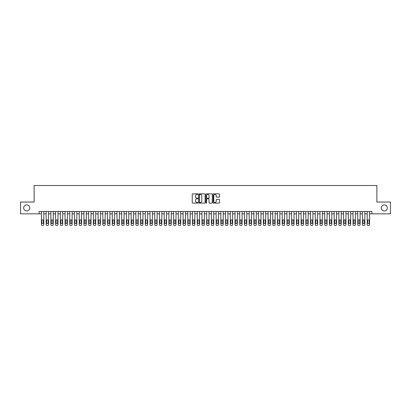 <?xml version="1.0" encoding="UTF-8"?>
<svg xmlns="http://www.w3.org/2000/svg" width="411" height="411" viewBox="0 0 411 411"><rect width="100%" height="100%" fill="white"/><g stroke="black" fill="none" stroke-linecap="round" stroke-linejoin="round"><path stroke-width="0.62" d="M197.948 194.177A0.324 0.324 0 0 0 197.624 193.853L192.697 193.853A0.462 0.462 0 0 0 192.235 194.321L192.235 202.659A0.462 0.462 0 0 0 192.697 203.121L197.624 203.121A0.324 0.324 0 0 0 197.948 202.798A0.324 0.324 0 0 0 197.624 202.474L196.987 202.474A1.485 1.485 0 0 1 195.502 200.989L195.502 200.296A1.485 1.485 0 0 1 196.987 198.811L197.624 198.811A0.324 0.324 0 0 0 197.948 198.487A0.324 0.324 0 0 0 197.624 198.164L196.987 198.164A1.485 1.485 0 0 1 195.502 196.684L195.502 195.985A1.485 1.485 0 0 1 196.987 194.506L197.624 194.506A0.324 0.324 0 0 0 197.948 194.177M381.29 207.93A3.021 3.021 0 0 0 384.311 210.951A3.021 3.021 0 0 0 387.332 207.93A3.021 3.021 0 0 0 384.311 204.909A3.021 3.021 0 0 0 381.29 207.93M23.668 207.93A3.021 3.021 0 0 0 26.689 210.951A3.021 3.021 0 0 0 29.71 207.93A3.021 3.021 0 0 0 26.689 204.909A3.021 3.021 0 0 0 23.668 207.93M219.042 197.121A0.462 0.462 0 0 0 219.505 196.658L219.505 194.321A0.462 0.462 0 0 0 219.042 193.853L213.576 193.853A0.462 0.462 0 0 0 213.114 194.321L213.114 202.659A0.462 0.462 0 0 0 213.576 203.121L219.042 203.121A0.462 0.462 0 0 0 219.505 202.659L219.505 199.833A0.462 0.462 0 0 0 219.042 199.371L216.705 199.371A0.462 0.462 0 0 0 216.237 199.833L216.237 201.236A1.238 1.238 0 0 1 214.999 202.474A1.238 1.238 0 0 1 213.761 201.236L213.761 195.744A1.238 1.238 0 0 1 214.999 194.506A1.238 1.238 0 0 1 216.237 195.744L216.237 196.658A0.462 0.462 0 0 0 216.705 197.121L219.042 197.121M39.081 213.833L20.55 213.833L20.55 202.032L34.123 202.032L34.123 185.505L376.877 185.505L376.877 202.032L390.45 202.032L390.45 213.833L371.919 213.833L371.919 211.47L39.081 211.47L39.081 213.833L41.439 213.833M205.094 194.321A0.462 0.462 0 0 0 204.632 193.853L199.16 193.853A0.462 0.462 0 0 0 198.698 194.321L198.698 202.659A0.462 0.462 0 0 0 199.16 203.121L204.632 203.121A0.462 0.462 0 0 0 205.094 202.659L205.094 194.321M206.368 193.853L211.84 193.853A0.462 0.462 0 0 1 212.302 194.321L212.302 202.659A0.462 0.462 0 0 1 211.84 203.121L209.497 203.121A0.462 0.462 0 0 1 209.035 202.659L209.035 199.278A0.462 0.462 0 0 0 208.572 198.811L207.016 198.811A0.462 0.462 0 0 0 206.553 199.278L206.553 202.798A0.324 0.324 0 0 1 206.23 203.121A0.324 0.324 0 0 1 205.906 202.798L205.906 194.321A0.462 0.462 0 0 1 206.368 193.853M43.802 211.47L43.802 224.55L43.802 213.833L46.16 213.833M48.524 211.47L48.524 224.55L48.524 213.833L50.882 213.833M53.245 211.47L53.245 224.55L53.245 213.833L55.603 213.833M57.966 211.47L57.966 224.55L57.966 213.833L60.325 213.833M62.688 211.47L62.688 224.55L62.688 213.833L65.046 213.833M67.409 211.47L67.409 224.55L67.409 213.833L69.767 213.833M72.131 211.47L72.131 224.55L72.131 213.833L74.489 213.833M76.852 211.47L76.852 224.55L76.852 213.833L79.21 213.833M81.568 211.47L81.568 224.55L81.568 213.833L83.931 213.833M86.289 211.47L86.289 224.55L86.289 213.833L88.653 213.833M91.011 211.47L91.011 224.55L91.011 213.833L93.374 213.833M95.732 211.47L95.732 224.55L95.732 213.833L98.095 213.833M100.454 211.47L100.454 224.55L100.454 213.833L102.817 213.833M105.175 211.47L105.175 224.55L105.175 213.833L107.538 213.833M109.896 211.47L109.896 224.55L109.896 213.833L112.26 213.833M114.618 211.47L114.618 224.55L114.618 213.833L116.981 213.833M119.339 211.47L119.339 224.55L119.339 213.833L121.702 213.833M124.06 211.47L124.06 224.55L124.06 213.833L126.424 213.833M128.782 211.47L128.782 224.55L128.782 213.833L131.14 213.833M133.503 211.47L133.503 224.55L133.503 213.833L135.861 213.833M138.224 211.47L138.224 224.55L138.224 213.833L140.583 213.833M142.946 211.47L142.946 224.55L142.946 213.833L145.304 213.833M147.667 211.47L147.667 224.55L147.667 213.833L150.025 213.833M152.389 211.47L152.389 224.55L152.389 213.833L154.747 213.833M157.11 211.47L157.11 224.55L157.11 213.833L159.468 213.833M161.831 211.47L161.831 224.55L161.831 213.833L164.189 213.833M166.553 211.47L166.553 224.55L166.553 213.833L168.911 213.833M171.274 211.47L171.274 224.55L171.274 213.833L173.632 213.833M175.995 211.47L175.995 224.55L175.995 213.833L178.353 213.833M180.712 211.47L180.712 224.55L180.712 213.833L183.075 213.833M185.433 211.47L185.433 224.55L185.433 213.833L187.796 213.833M190.154 211.47L190.154 224.55L190.154 213.833L192.518 213.833M194.876 211.47L194.876 224.55L194.876 213.833L197.239 213.833M199.597 211.47L199.597 224.55L199.597 213.833L201.96 213.833M204.318 211.47L204.318 224.55L204.318 213.833L206.682 213.833M209.04 211.47L209.04 224.55L209.04 213.833L211.403 213.833M213.761 211.47L213.761 224.55L213.761 213.833L216.124 213.833M218.482 211.47L218.482 224.55L218.482 213.833L220.846 213.833M223.204 211.47L223.204 224.55L223.204 213.833L225.567 213.833M227.925 211.47L227.925 224.55L227.925 213.833L230.288 213.833M232.647 211.47L232.647 224.55L232.647 213.833L235.005 213.833M237.368 211.47L237.368 224.55L237.368 213.833L239.726 213.833M242.089 211.47L242.089 224.55L242.089 213.833L244.447 213.833M246.811 211.47L246.811 224.55L246.811 213.833L249.169 213.833M251.532 211.47L251.532 224.55L251.532 213.833L253.89 213.833M256.253 211.47L256.253 224.55L256.253 213.833L258.611 213.833M260.975 211.47L260.975 224.55L260.975 213.833L263.333 213.833M265.696 211.47L265.696 224.55L265.696 213.833L268.054 213.833M270.417 211.47L270.417 224.55L270.417 213.833L272.776 213.833M275.139 211.47L275.139 224.55L275.139 213.833L277.497 213.833M279.86 211.47L279.86 224.55L279.86 213.833L282.218 213.833M284.576 211.47L284.576 224.55L284.576 213.833L286.94 213.833M289.298 211.47L289.298 224.55L289.298 213.833L291.661 213.833M294.019 211.47L294.019 224.55L294.019 213.833L296.382 213.833M298.74 211.47L298.74 224.55L298.74 213.833L301.104 213.833M303.462 211.47L303.462 224.55L303.462 213.833L305.825 213.833M308.183 211.47L308.183 224.55L308.183 213.833L310.546 213.833M312.905 211.47L312.905 224.55L312.905 213.833L315.268 213.833M317.626 211.47L317.626 224.55L317.626 213.833L319.989 213.833M322.347 211.47L322.347 224.55L322.347 213.833L324.711 213.833M327.069 211.47L327.069 224.55L327.069 213.833L329.432 213.833M331.79 211.47L331.79 224.55L331.79 213.833L334.148 213.833M336.511 211.47L336.511 224.55L336.511 213.833L338.87 213.833M341.233 211.47L341.233 224.55L341.233 213.833L343.591 213.833M345.954 211.47L345.954 224.55L345.954 213.833L348.312 213.833M350.675 211.47L350.675 224.55L350.675 213.833L353.034 213.833M355.397 211.47L355.397 224.55L355.397 213.833L357.755 213.833M360.118 211.47L360.118 224.55L360.118 213.833L362.476 213.833M364.84 211.47L364.84 224.55L364.84 213.833L367.198 213.833M369.561 211.47L369.561 224.55L369.561 213.833L371.919 213.833M199.674 194.506A0.324 0.324 0 0 0 199.35 194.829L199.35 202.15A0.324 0.324 0 0 0 199.674 202.474L200.347 202.474A1.485 1.485 0 0 0 201.827 200.989L201.827 195.985A1.485 1.485 0 0 0 200.347 194.506L199.674 194.506M209.035 195.764A1.238 1.238 0 0 0 207.791 194.526A1.238 1.238 0 0 0 206.553 195.764L206.553 197.701A0.462 0.462 0 0 0 207.016 198.164L208.572 198.164A0.462 0.462 0 0 0 209.035 197.701L209.035 195.764M41.865 222.849A0.755 0.755 90 0 0 42.621 223.605A0.755 0.755 90 0 0 43.376 222.849A0.755 0.755 -90 0 1 42.621 223.605A0.755 0.755 -90 0 1 41.865 222.849L41.865 220.584A0.755 0.755 -90 0 1 42.621 219.828A0.755 0.755 -90 0 1 43.376 220.584A0.755 0.755 90 0 0 42.621 219.828A0.755 0.755 90 0 0 41.865 220.584M41.439 211.47L41.439 224.55A0.945 0.945 90 0 0 42.384 225.495L42.857 225.495A0.945 0.945 90 0 0 43.802 224.55M43.376 220.584L43.376 222.849M42.384 225.495L42.857 225.495M46.587 222.849A0.755 0.755 90 0 0 47.342 223.605A0.755 0.755 90 0 0 48.097 222.849A0.755 0.755 -90 0 1 47.342 223.605A0.755 0.755 -90 0 1 46.587 222.849L46.587 220.584A0.755 0.755 -90 0 1 47.342 219.828A0.755 0.755 -90 0 1 48.097 220.584A0.755 0.755 90 0 0 47.342 219.828A0.755 0.755 90 0 0 46.587 220.584M46.16 211.47L46.16 224.55A0.945 0.945 90 0 0 47.106 225.495L47.578 225.495A0.945 0.945 90 0 0 48.524 224.55M51.308 222.849A0.755 0.755 90 0 0 52.063 223.605A0.755 0.755 90 0 0 52.819 222.849A0.755 0.755 -90 0 1 52.063 223.605A0.755 0.755 -90 0 1 51.308 222.849L51.308 220.584A0.755 0.755 -90 0 1 52.063 219.828A0.755 0.755 -90 0 1 52.819 220.584A0.755 0.755 90 0 0 52.063 219.828A0.755 0.755 90 0 0 51.308 220.584M50.882 211.47L50.882 224.55A0.945 0.945 90 0 0 51.827 225.495L52.3 225.495A0.945 0.945 90 0 0 53.245 224.55M56.03 222.849A0.755 0.755 90 0 0 56.785 223.605A0.755 0.755 90 0 0 57.54 222.849A0.755 0.755 -90 0 1 56.785 223.605A0.755 0.755 -90 0 1 56.03 222.849L56.03 220.584A0.755 0.755 -90 0 1 56.785 219.828A0.755 0.755 -90 0 1 57.54 220.584A0.755 0.755 90 0 0 56.785 219.828A0.755 0.755 90 0 0 56.03 220.584M55.603 211.47L55.603 224.55A0.945 0.945 90 0 0 56.548 225.495L57.021 225.495A0.945 0.945 90 0 0 57.966 224.55M60.751 222.849A0.755 0.755 90 0 0 61.506 223.605A0.755 0.755 90 0 0 62.261 222.849A0.755 0.755 -90 0 1 61.506 223.605A0.755 0.755 -90 0 1 60.751 222.849L60.751 220.584A0.755 0.755 -90 0 1 61.506 219.828A0.755 0.755 -90 0 1 62.261 220.584A0.755 0.755 90 0 0 61.506 219.828A0.755 0.755 90 0 0 60.751 220.584M60.325 211.47L60.325 224.55A0.945 0.945 90 0 0 61.27 225.495L61.742 225.495A0.945 0.945 90 0 0 62.688 224.55M48.097 220.584L48.097 222.849M47.106 225.495L47.578 225.495M52.819 220.584L52.819 222.849M51.827 225.495L52.3 225.495M57.54 220.584L57.54 222.849M56.548 225.495L57.021 225.495M62.261 220.584L62.261 222.849M61.27 225.495L61.742 225.495M65.472 222.849A0.755 0.755 90 0 0 66.228 223.605A0.755 0.755 90 0 0 66.983 222.849A0.755 0.755 -90 0 1 66.228 223.605A0.755 0.755 -90 0 1 65.472 222.849L65.472 220.584A0.755 0.755 -90 0 1 66.228 219.828A0.755 0.755 -90 0 1 66.983 220.584A0.755 0.755 90 0 0 66.228 219.828A0.755 0.755 90 0 0 65.472 220.584M65.046 211.47L65.046 224.55A0.945 0.945 90 0 0 65.991 225.495L66.464 225.495A0.945 0.945 90 0 0 67.409 224.55M66.983 220.584L66.983 222.849M65.991 225.495L66.464 225.495M70.194 222.849A0.755 0.755 90 0 0 70.949 223.605A0.755 0.755 90 0 0 71.704 222.849A0.755 0.755 -90 0 1 70.949 223.605A0.755 0.755 -90 0 1 70.194 222.849L70.194 220.584A0.755 0.755 -90 0 1 70.949 219.828A0.755 0.755 -90 0 1 71.704 220.584A0.755 0.755 90 0 0 70.949 219.828A0.755 0.755 90 0 0 70.194 220.584M69.767 211.47L69.767 224.55A0.945 0.945 90 0 0 70.713 225.495L71.185 225.495A0.945 0.945 90 0 0 72.131 224.55M74.915 222.849A0.755 0.755 90 0 0 75.67 223.605A0.755 0.755 90 0 0 76.425 222.849A0.755 0.755 -90 0 1 75.67 223.605A0.755 0.755 -90 0 1 74.915 222.849L74.915 220.584A0.755 0.755 -90 0 1 75.67 219.828A0.755 0.755 -90 0 1 76.425 220.584A0.755 0.755 90 0 0 75.67 219.828A0.755 0.755 90 0 0 74.915 220.584M74.489 211.47L74.489 224.55A0.945 0.945 90 0 0 75.434 225.495L75.907 225.495A0.945 0.945 90 0 0 76.852 224.55M79.636 222.849A0.755 0.755 90 0 0 80.392 223.605A0.755 0.755 90 0 0 81.147 222.849A0.755 0.755 -90 0 1 80.392 223.605A0.755 0.755 -90 0 1 79.636 222.849L79.636 220.584A0.755 0.755 -90 0 1 80.392 219.828A0.755 0.755 -90 0 1 81.147 220.584A0.755 0.755 90 0 0 80.392 219.828A0.755 0.755 90 0 0 79.636 220.584M79.21 211.47L79.21 224.55A0.945 0.945 90 0 0 80.155 225.495L80.628 225.495A0.945 0.945 90 0 0 81.568 224.55M84.358 222.849A0.755 0.755 90 0 0 85.113 223.605A0.755 0.755 90 0 0 85.868 222.849A0.755 0.755 -90 0 1 85.113 223.605A0.755 0.755 -90 0 1 84.358 222.849L84.358 220.584A0.755 0.755 -90 0 1 85.113 219.828A0.755 0.755 -90 0 1 85.868 220.584A0.755 0.755 90 0 0 85.113 219.828A0.755 0.755 90 0 0 84.358 220.584M83.931 211.47L83.931 224.55A0.945 0.945 90 0 0 84.877 225.495L85.349 225.495A0.945 0.945 90 0 0 86.289 224.55M89.079 222.849A0.755 0.755 90 0 0 89.834 223.605A0.755 0.755 90 0 0 90.59 222.849A0.755 0.755 -90 0 1 89.834 223.605A0.755 0.755 -90 0 1 89.079 222.849L89.079 220.584A0.755 0.755 -90 0 1 89.834 219.828A0.755 0.755 -90 0 1 90.59 220.584A0.755 0.755 90 0 0 89.834 219.828A0.755 0.755 90 0 0 89.079 220.584M88.653 211.47L88.653 224.55A0.945 0.945 90 0 0 89.598 225.495L90.071 225.495A0.945 0.945 90 0 0 91.011 224.55M71.704 220.584L71.704 222.849M70.713 225.495L71.185 225.495M76.425 220.584L76.425 222.849M75.434 225.495L75.907 225.495M81.147 220.584L81.147 222.849M80.155 225.495L80.628 225.495M85.868 220.584L85.868 222.849M84.877 225.495L85.349 225.495M90.59 220.584L90.59 222.849M89.598 225.495L90.071 225.495M93.8 222.849A0.755 0.755 90 0 0 94.556 223.605A0.755 0.755 90 0 0 95.311 222.849A0.755 0.755 -90 0 1 94.556 223.605A0.755 0.755 -90 0 1 93.8 222.849L93.8 220.584A0.755 0.755 -90 0 1 94.556 219.828A0.755 0.755 -90 0 1 95.311 220.584A0.755 0.755 90 0 0 94.556 219.828A0.755 0.755 90 0 0 93.8 220.584M93.374 211.47L93.374 224.55A0.945 0.945 90 0 0 94.319 225.495L94.792 225.495A0.945 0.945 90 0 0 95.732 224.55M95.311 220.584L95.311 222.849M94.319 225.495L94.792 225.495M98.522 222.849A0.755 0.755 90 0 0 99.277 223.605A0.755 0.755 90 0 0 100.032 222.849A0.755 0.755 -90 0 1 99.277 223.605A0.755 0.755 -90 0 1 98.522 222.849L98.522 220.584A0.755 0.755 -90 0 1 99.277 219.828A0.755 0.755 -90 0 1 100.032 220.584A0.755 0.755 90 0 0 99.277 219.828A0.755 0.755 90 0 0 98.522 220.584M98.095 211.47L98.095 224.55A0.945 0.945 90 0 0 99.041 225.495L99.508 225.495A0.945 0.945 90 0 0 100.454 224.55M100.032 220.584L100.032 222.849M99.041 225.495L99.508 225.495M103.238 222.849A0.755 0.755 90 0 0 103.998 223.605A0.755 0.755 90 0 0 104.754 222.849A0.755 0.755 -90 0 1 103.998 223.605A0.755 0.755 -90 0 1 103.238 222.849L103.238 220.584A0.755 0.755 -90 0 1 103.998 219.828A0.755 0.755 -90 0 1 104.754 220.584A0.755 0.755 90 0 0 103.998 219.828A0.755 0.755 90 0 0 103.238 220.584M102.817 211.47L102.817 224.55A0.945 0.945 90 0 0 103.762 225.495L104.23 225.495A0.945 0.945 90 0 0 105.175 224.55M104.754 220.584L104.754 222.849M103.762 225.495L104.23 225.495M107.959 222.849A0.755 0.755 90 0 0 108.715 223.605A0.755 0.755 90 0 0 109.47 222.849A0.755 0.755 -90 0 1 108.715 223.605A0.755 0.755 -90 0 1 107.959 222.849L107.959 220.584A0.755 0.755 -90 0 1 108.715 219.828A0.755 0.755 -90 0 1 109.47 220.584A0.755 0.755 90 0 0 108.715 219.828A0.755 0.755 90 0 0 107.959 220.584M107.538 211.47L107.538 224.55A0.945 0.945 90 0 0 108.483 225.495L108.951 225.495A0.945 0.945 90 0 0 109.896 224.55M109.47 220.584L109.47 222.849M108.483 225.495L108.951 225.495M112.681 222.849A0.755 0.755 90 0 0 113.436 223.605A0.755 0.755 90 0 0 114.191 222.849A0.755 0.755 -90 0 1 113.436 223.605A0.755 0.755 -90 0 1 112.681 222.849L112.681 220.584A0.755 0.755 -90 0 1 113.436 219.828A0.755 0.755 -90 0 1 114.191 220.584A0.755 0.755 90 0 0 113.436 219.828A0.755 0.755 90 0 0 112.681 220.584M112.26 211.47L112.26 224.55A0.945 0.945 90 0 0 113.2 225.495L113.672 225.495A0.945 0.945 90 0 0 114.618 224.55M114.191 220.584L114.191 222.849M113.2 225.495L113.672 225.495M117.402 222.849A0.755 0.755 90 0 0 118.157 223.605A0.755 0.755 90 0 0 118.913 222.849A0.755 0.755 -90 0 1 118.157 223.605A0.755 0.755 -90 0 1 117.402 222.849L117.402 220.584A0.755 0.755 -90 0 1 118.157 219.828A0.755 0.755 -90 0 1 118.913 220.584A0.755 0.755 90 0 0 118.157 219.828A0.755 0.755 90 0 0 117.402 220.584M116.981 211.47L116.981 224.55A0.945 0.945 90 0 0 117.921 225.495L118.394 225.495A0.945 0.945 90 0 0 119.339 224.55M118.913 220.584L118.913 222.849M117.921 225.495L118.394 225.495M122.124 222.849A0.755 0.755 90 0 0 122.879 223.605A0.755 0.755 90 0 0 123.634 222.849A0.755 0.755 -90 0 1 122.879 223.605A0.755 0.755 -90 0 1 122.124 222.849L122.124 220.584A0.755 0.755 -90 0 1 122.879 219.828A0.755 0.755 -90 0 1 123.634 220.584A0.755 0.755 90 0 0 122.879 219.828A0.755 0.755 90 0 0 122.124 220.584M121.702 211.47L121.702 224.55A0.945 0.945 90 0 0 122.642 225.495L123.115 225.495A0.945 0.945 90 0 0 124.06 224.55M126.845 222.849A0.755 0.755 90 0 0 127.6 223.605A0.755 0.755 90 0 0 128.355 222.849A0.755 0.755 -90 0 1 127.6 223.605A0.755 0.755 -90 0 1 126.845 222.849L126.845 220.584A0.755 0.755 -90 0 1 127.6 219.828A0.755 0.755 -90 0 1 128.355 220.584A0.755 0.755 90 0 0 127.6 219.828A0.755 0.755 90 0 0 126.845 220.584M126.424 211.47L126.424 224.55A0.945 0.945 90 0 0 127.364 225.495L127.836 225.495A0.945 0.945 90 0 0 128.782 224.55M131.566 222.849A0.755 0.755 90 0 0 132.321 223.605A0.755 0.755 90 0 0 133.077 222.849A0.755 0.755 -90 0 1 132.321 223.605A0.755 0.755 -90 0 1 131.566 222.849L131.566 220.584A0.755 0.755 -90 0 1 132.321 219.828A0.755 0.755 -90 0 1 133.077 220.584A0.755 0.755 90 0 0 132.321 219.828A0.755 0.755 90 0 0 131.566 220.584M131.14 211.47L131.14 224.55A0.945 0.945 90 0 0 132.085 225.495L132.558 225.495A0.945 0.945 90 0 0 133.503 224.55M136.288 222.849A0.755 0.755 90 0 0 137.043 223.605A0.755 0.755 90 0 0 137.798 222.849A0.755 0.755 -90 0 1 137.043 223.605A0.755 0.755 -90 0 1 136.288 222.849L136.288 220.584A0.755 0.755 -90 0 1 137.043 219.828A0.755 0.755 -90 0 1 137.798 220.584A0.755 0.755 90 0 0 137.043 219.828A0.755 0.755 90 0 0 136.288 220.584M135.861 211.47L135.861 224.55A0.945 0.945 90 0 0 136.806 225.495L137.279 225.495A0.945 0.945 90 0 0 138.224 224.55M141.009 222.849A0.755 0.755 90 0 0 141.764 223.605A0.755 0.755 90 0 0 142.519 222.849A0.755 0.755 -90 0 1 141.764 223.605A0.755 0.755 -90 0 1 141.009 222.849L141.009 220.584A0.755 0.755 -90 0 1 141.764 219.828A0.755 0.755 -90 0 1 142.519 220.584A0.755 0.755 90 0 0 141.764 219.828A0.755 0.755 90 0 0 141.009 220.584M140.583 211.47L140.583 224.55A0.945 0.945 90 0 0 141.528 225.495L142 225.495A0.945 0.945 90 0 0 142.946 224.55M145.73 222.849A0.755 0.755 90 0 0 146.486 223.605A0.755 0.755 90 0 0 147.241 222.849A0.755 0.755 -90 0 1 146.486 223.605A0.755 0.755 -90 0 1 145.73 222.849L145.73 220.584A0.755 0.755 -90 0 1 146.486 219.828A0.755 0.755 -90 0 1 147.241 220.584A0.755 0.755 90 0 0 146.486 219.828A0.755 0.755 90 0 0 145.73 220.584M145.304 211.47L145.304 224.55A0.945 0.945 90 0 0 146.249 225.495L146.722 225.495A0.945 0.945 90 0 0 147.667 224.55M150.452 222.849A0.755 0.755 90 0 0 151.207 223.605A0.755 0.755 90 0 0 151.962 222.849A0.755 0.755 -90 0 1 151.207 223.605A0.755 0.755 -90 0 1 150.452 222.849L150.452 220.584A0.755 0.755 -90 0 1 151.207 219.828A0.755 0.755 -90 0 1 151.962 220.584A0.755 0.755 90 0 0 151.207 219.828A0.755 0.755 90 0 0 150.452 220.584M150.025 211.47L150.025 224.55A0.945 0.945 90 0 0 150.971 225.495L151.443 225.495A0.945 0.945 90 0 0 152.389 224.55M155.173 222.849A0.755 0.755 90 0 0 155.928 223.605A0.755 0.755 90 0 0 156.683 222.849A0.755 0.755 -90 0 1 155.928 223.605A0.755 0.755 -90 0 1 155.173 222.849L155.173 220.584A0.755 0.755 -90 0 1 155.928 219.828A0.755 0.755 -90 0 1 156.683 220.584A0.755 0.755 90 0 0 155.928 219.828A0.755 0.755 90 0 0 155.173 220.584M154.747 211.47L154.747 224.55A0.945 0.945 90 0 0 155.692 225.495L156.165 225.495A0.945 0.945 90 0 0 157.11 224.55M159.894 222.849A0.755 0.755 90 0 0 160.65 223.605A0.755 0.755 90 0 0 161.405 222.849A0.755 0.755 -90 0 1 160.65 223.605A0.755 0.755 -90 0 1 159.894 222.849L159.894 220.584A0.755 0.755 -90 0 1 160.65 219.828A0.755 0.755 -90 0 1 161.405 220.584A0.755 0.755 90 0 0 160.65 219.828A0.755 0.755 90 0 0 159.894 220.584M159.468 211.47L159.468 224.55A0.945 0.945 90 0 0 160.413 225.495L160.886 225.495A0.945 0.945 90 0 0 161.831 224.55M164.616 222.849A0.755 0.755 90 0 0 165.371 223.605A0.755 0.755 90 0 0 166.126 222.849A0.755 0.755 -90 0 1 165.371 223.605A0.755 0.755 -90 0 1 164.616 222.849L164.616 220.584A0.755 0.755 -90 0 1 165.371 219.828A0.755 0.755 -90 0 1 166.126 220.584A0.755 0.755 90 0 0 165.371 219.828A0.755 0.755 90 0 0 164.616 220.584M164.189 211.47L164.189 224.55A0.945 0.945 90 0 0 165.135 225.495L165.607 225.495A0.945 0.945 90 0 0 166.553 224.55M169.337 222.849A0.755 0.755 90 0 0 170.092 223.605A0.755 0.755 90 0 0 170.848 222.849A0.755 0.755 -90 0 1 170.092 223.605A0.755 0.755 -90 0 1 169.337 222.849L169.337 220.584A0.755 0.755 -90 0 1 170.092 219.828A0.755 0.755 -90 0 1 170.848 220.584A0.755 0.755 90 0 0 170.092 219.828A0.755 0.755 90 0 0 169.337 220.584M168.911 211.47L168.911 224.55A0.945 0.945 90 0 0 169.856 225.495L170.329 225.495A0.945 0.945 90 0 0 171.274 224.55M174.059 222.849A0.755 0.755 90 0 0 174.814 223.605A0.755 0.755 90 0 0 175.569 222.849A0.755 0.755 -90 0 1 174.814 223.605A0.755 0.755 -90 0 1 174.059 222.849L174.059 220.584A0.755 0.755 -90 0 1 174.814 219.828A0.755 0.755 -90 0 1 175.569 220.584A0.755 0.755 90 0 0 174.814 219.828A0.755 0.755 90 0 0 174.059 220.584M173.632 211.47L173.632 224.55A0.945 0.945 90 0 0 174.577 225.495L175.05 225.495A0.945 0.945 90 0 0 175.995 224.55M178.78 222.849A0.755 0.755 90 0 0 179.535 223.605A0.755 0.755 90 0 0 180.29 222.849A0.755 0.755 -90 0 1 179.535 223.605A0.755 0.755 -90 0 1 178.78 222.849L178.78 220.584A0.755 0.755 -90 0 1 179.535 219.828A0.755 0.755 -90 0 1 180.29 220.584A0.755 0.755 90 0 0 179.535 219.828A0.755 0.755 90 0 0 178.78 220.584M178.353 211.47L178.353 224.55A0.945 0.945 90 0 0 179.299 225.495L179.771 225.495A0.945 0.945 90 0 0 180.712 224.55M183.501 222.849A0.755 0.755 90 0 0 184.256 223.605A0.755 0.755 90 0 0 185.012 222.849A0.755 0.755 -90 0 1 184.256 223.605A0.755 0.755 -90 0 1 183.501 222.849L183.501 220.584A0.755 0.755 -90 0 1 184.256 219.828A0.755 0.755 -90 0 1 185.012 220.584A0.755 0.755 90 0 0 184.256 219.828A0.755 0.755 90 0 0 183.501 220.584M183.075 211.47L183.075 224.55A0.945 0.945 90 0 0 184.02 225.495L184.493 225.495A0.945 0.945 90 0 0 185.433 224.55M188.223 222.849A0.755 0.755 90 0 0 188.978 223.605A0.755 0.755 90 0 0 189.733 222.849A0.755 0.755 -90 0 1 188.978 223.605A0.755 0.755 -90 0 1 188.223 222.849L188.223 220.584A0.755 0.755 -90 0 1 188.978 219.828A0.755 0.755 -90 0 1 189.733 220.584A0.755 0.755 90 0 0 188.978 219.828A0.755 0.755 90 0 0 188.223 220.584M187.796 211.47L187.796 224.55A0.945 0.945 90 0 0 188.741 225.495L189.214 225.495A0.945 0.945 90 0 0 190.154 224.55M192.944 222.849A0.755 0.755 90 0 0 193.699 223.605A0.755 0.755 90 0 0 194.454 222.849A0.755 0.755 -90 0 1 193.699 223.605A0.755 0.755 -90 0 1 192.944 222.849L192.944 220.584A0.755 0.755 -90 0 1 193.699 219.828A0.755 0.755 -90 0 1 194.454 220.584A0.755 0.755 90 0 0 193.699 219.828A0.755 0.755 90 0 0 192.944 220.584M192.518 211.47L192.518 224.55A0.945 0.945 90 0 0 193.463 225.495L193.935 225.495A0.945 0.945 90 0 0 194.876 224.55M197.665 222.849A0.755 0.755 90 0 0 198.421 223.605A0.755 0.755 90 0 0 199.176 222.849A0.755 0.755 -90 0 1 198.421 223.605A0.755 0.755 -90 0 1 197.665 222.849L197.665 220.584A0.755 0.755 -90 0 1 198.421 219.828A0.755 0.755 -90 0 1 199.176 220.584A0.755 0.755 90 0 0 198.421 219.828A0.755 0.755 90 0 0 197.665 220.584M197.239 211.47L197.239 224.55A0.945 0.945 90 0 0 198.184 225.495L198.657 225.495A0.945 0.945 90 0 0 199.597 224.55M202.382 222.849A0.755 0.755 90 0 0 203.142 223.605A0.755 0.755 90 0 0 203.897 222.849A0.755 0.755 -90 0 1 203.142 223.605A0.755 0.755 -90 0 1 202.382 222.849L202.382 220.584A0.755 0.755 -90 0 1 203.142 219.828A0.755 0.755 -90 0 1 203.897 220.584A0.755 0.755 90 0 0 203.142 219.828A0.755 0.755 90 0 0 202.382 220.584M201.96 211.47L201.96 224.55A0.945 0.945 90 0 0 202.906 225.495L203.373 225.495A0.945 0.945 90 0 0 204.318 224.55M123.634 220.584L123.634 222.849M122.642 225.495L123.115 225.495M128.355 220.584L128.355 222.849M127.364 225.495L127.836 225.495M133.077 220.584L133.077 222.849M132.085 225.495L132.558 225.495M137.798 220.584L137.798 222.849M136.806 225.495L137.279 225.495M142.519 220.584L142.519 222.849M141.528 225.495L142 225.495M147.241 220.584L147.241 222.849M146.249 225.495L146.722 225.495M151.962 220.584L151.962 222.849M150.971 225.495L151.443 225.495M156.683 220.584L156.683 222.849M155.692 225.495L156.165 225.495M161.405 220.584L161.405 222.849M160.413 225.495L160.886 225.495M166.126 220.584L166.126 222.849M165.135 225.495L165.607 225.495M170.848 220.584L170.848 222.849M169.856 225.495L170.329 225.495M175.569 220.584L175.569 222.849M174.577 225.495L175.05 225.495M180.29 220.584L180.29 222.849M179.299 225.495L179.771 225.495M185.012 220.584L185.012 222.849M184.02 225.495L184.493 225.495M189.733 220.584L189.733 222.849M188.741 225.495L189.214 225.495M194.454 220.584L194.454 222.849M193.463 225.495L193.935 225.495M199.176 220.584L199.176 222.849M198.184 225.495L198.657 225.495M203.897 220.584L203.897 222.849M202.906 225.495L203.373 225.495M207.103 222.849A0.755 0.755 90 0 0 207.858 223.605A0.755 0.755 90 0 0 208.618 222.849A0.755 0.755 -90 0 1 207.858 223.605A0.755 0.755 -90 0 1 207.103 222.849L207.103 220.584A0.755 0.755 -90 0 1 207.858 219.828A0.755 0.755 -90 0 1 208.618 220.584A0.755 0.755 90 0 0 207.858 219.828A0.755 0.755 90 0 0 207.103 220.584M206.682 211.47L206.682 224.55A0.945 0.945 90 0 0 207.627 225.495L208.094 225.495A0.945 0.945 90 0 0 209.04 224.55M211.824 222.849A0.755 0.755 90 0 0 212.579 223.605A0.755 0.755 90 0 0 213.335 222.849A0.755 0.755 -90 0 1 212.579 223.605A0.755 0.755 -90 0 1 211.824 222.849L211.824 220.584A0.755 0.755 -90 0 1 212.579 219.828A0.755 0.755 -90 0 1 213.335 220.584A0.755 0.755 90 0 0 212.579 219.828A0.755 0.755 90 0 0 211.824 220.584M211.403 211.47L211.403 224.55A0.945 0.945 90 0 0 212.343 225.495L212.816 225.495A0.945 0.945 90 0 0 213.761 224.55M216.546 222.849A0.755 0.755 90 0 0 217.301 223.605A0.755 0.755 90 0 0 218.056 222.849A0.755 0.755 -90 0 1 217.301 223.605A0.755 0.755 -90 0 1 216.546 222.849L216.546 220.584A0.755 0.755 -90 0 1 217.301 219.828A0.755 0.755 -90 0 1 218.056 220.584A0.755 0.755 90 0 0 217.301 219.828A0.755 0.755 90 0 0 216.546 220.584M216.124 211.47L216.124 224.55A0.945 0.945 90 0 0 217.065 225.495L217.537 225.495A0.945 0.945 90 0 0 218.482 224.55M221.267 222.849A0.755 0.755 90 0 0 222.022 223.605A0.755 0.755 90 0 0 222.777 222.849A0.755 0.755 -90 0 1 222.022 223.605A0.755 0.755 -90 0 1 221.267 222.849L221.267 220.584A0.755 0.755 -90 0 1 222.022 219.828A0.755 0.755 -90 0 1 222.777 220.584A0.755 0.755 90 0 0 222.022 219.828A0.755 0.755 90 0 0 221.267 220.584M220.846 211.47L220.846 224.55A0.945 0.945 90 0 0 221.786 225.495L222.259 225.495A0.945 0.945 90 0 0 223.204 224.55M225.988 222.849A0.755 0.755 90 0 0 226.744 223.605A0.755 0.755 90 0 0 227.499 222.849A0.755 0.755 -90 0 1 226.744 223.605A0.755 0.755 -90 0 1 225.988 222.849L225.988 220.584A0.755 0.755 -90 0 1 226.744 219.828A0.755 0.755 -90 0 1 227.499 220.584A0.755 0.755 90 0 0 226.744 219.828A0.755 0.755 90 0 0 225.988 220.584M225.567 211.47L225.567 224.55A0.945 0.945 90 0 0 226.507 225.495L226.98 225.495A0.945 0.945 90 0 0 227.925 224.55M230.71 222.849A0.755 0.755 90 0 0 231.465 223.605A0.755 0.755 90 0 0 232.22 222.849A0.755 0.755 -90 0 1 231.465 223.605A0.755 0.755 -90 0 1 230.71 222.849L230.71 220.584A0.755 0.755 -90 0 1 231.465 219.828A0.755 0.755 -90 0 1 232.22 220.584A0.755 0.755 90 0 0 231.465 219.828A0.755 0.755 90 0 0 230.71 220.584M230.288 211.47L230.288 224.55A0.945 0.945 90 0 0 231.229 225.495L231.701 225.495A0.945 0.945 90 0 0 232.647 224.55M235.431 222.849A0.755 0.755 90 0 0 236.186 223.605A0.755 0.755 90 0 0 236.942 222.849A0.755 0.755 -90 0 1 236.186 223.605A0.755 0.755 -90 0 1 235.431 222.849L235.431 220.584A0.755 0.755 -90 0 1 236.186 219.828A0.755 0.755 -90 0 1 236.942 220.584A0.755 0.755 90 0 0 236.186 219.828A0.755 0.755 90 0 0 235.431 220.584M235.005 211.47L235.005 224.55A0.945 0.945 90 0 0 235.95 225.495L236.423 225.495A0.945 0.945 90 0 0 237.368 224.55M240.152 222.849A0.755 0.755 90 0 0 240.908 223.605A0.755 0.755 90 0 0 241.663 222.849A0.755 0.755 -90 0 1 240.908 223.605A0.755 0.755 -90 0 1 240.152 222.849L240.152 220.584A0.755 0.755 -90 0 1 240.908 219.828A0.755 0.755 -90 0 1 241.663 220.584A0.755 0.755 90 0 0 240.908 219.828A0.755 0.755 90 0 0 240.152 220.584M239.726 211.47L239.726 224.55A0.945 0.945 90 0 0 240.671 225.495L241.144 225.495A0.945 0.945 90 0 0 242.089 224.55M244.874 222.849A0.755 0.755 90 0 0 245.629 223.605A0.755 0.755 90 0 0 246.384 222.849A0.755 0.755 -90 0 1 245.629 223.605A0.755 0.755 -90 0 1 244.874 222.849L244.874 220.584A0.755 0.755 -90 0 1 245.629 219.828A0.755 0.755 -90 0 1 246.384 220.584A0.755 0.755 90 0 0 245.629 219.828A0.755 0.755 90 0 0 244.874 220.584M244.447 211.47L244.447 224.55A0.945 0.945 90 0 0 245.393 225.495L245.865 225.495A0.945 0.945 90 0 0 246.811 224.55M249.595 222.849A0.755 0.755 90 0 0 250.35 223.605A0.755 0.755 90 0 0 251.106 222.849A0.755 0.755 -90 0 1 250.35 223.605A0.755 0.755 -90 0 1 249.595 222.849L249.595 220.584A0.755 0.755 -90 0 1 250.35 219.828A0.755 0.755 -90 0 1 251.106 220.584A0.755 0.755 90 0 0 250.35 219.828A0.755 0.755 90 0 0 249.595 220.584M249.169 211.47L249.169 224.55A0.945 0.945 90 0 0 250.114 225.495L250.587 225.495A0.945 0.945 90 0 0 251.532 224.55M208.618 220.584L208.618 222.849M207.627 225.495L208.094 225.495M213.335 220.584L213.335 222.849M212.343 225.495L212.816 225.495M218.056 220.584L218.056 222.849M217.065 225.495L217.537 225.495M222.777 220.584L222.777 222.849M221.786 225.495L222.259 225.495M227.499 220.584L227.499 222.849M226.507 225.495L226.98 225.495M232.22 220.584L232.22 222.849M231.229 225.495L231.701 225.495M236.942 220.584L236.942 222.849M235.95 225.495L236.423 225.495M241.663 220.584L241.663 222.849M240.671 225.495L241.144 225.495M246.384 220.584L246.384 222.849M245.393 225.495L245.865 225.495M251.106 220.584L251.106 222.849M250.114 225.495L250.587 225.495M254.317 222.849A0.755 0.755 90 0 0 255.072 223.605A0.755 0.755 90 0 0 255.827 222.849A0.755 0.755 -90 0 1 255.072 223.605A0.755 0.755 -90 0 1 254.317 222.849L254.317 220.584A0.755 0.755 -90 0 1 255.072 219.828A0.755 0.755 -90 0 1 255.827 220.584A0.755 0.755 90 0 0 255.072 219.828A0.755 0.755 90 0 0 254.317 220.584M253.89 211.47L253.89 224.55A0.945 0.945 90 0 0 254.835 225.495L255.308 225.495A0.945 0.945 90 0 0 256.253 224.55M255.827 220.584L255.827 222.849M254.835 225.495L255.308 225.495M259.038 222.849A0.755 0.755 90 0 0 259.793 223.605A0.755 0.755 90 0 0 260.548 222.849A0.755 0.755 -90 0 1 259.793 223.605A0.755 0.755 -90 0 1 259.038 222.849L259.038 220.584A0.755 0.755 -90 0 1 259.793 219.828A0.755 0.755 -90 0 1 260.548 220.584A0.755 0.755 90 0 0 259.793 219.828A0.755 0.755 90 0 0 259.038 220.584M258.611 211.47L258.611 224.55A0.945 0.945 90 0 0 259.557 225.495L260.029 225.495A0.945 0.945 90 0 0 260.975 224.55M263.759 222.849A0.755 0.755 90 0 0 264.514 223.605A0.755 0.755 90 0 0 265.27 222.849A0.755 0.755 -90 0 1 264.514 223.605A0.755 0.755 -90 0 1 263.759 222.849L263.759 220.584A0.755 0.755 -90 0 1 264.514 219.828A0.755 0.755 -90 0 1 265.27 220.584A0.755 0.755 90 0 0 264.514 219.828A0.755 0.755 90 0 0 263.759 220.584M263.333 211.47L263.333 224.55A0.945 0.945 90 0 0 264.278 225.495L264.751 225.495A0.945 0.945 90 0 0 265.696 224.55M268.481 222.849A0.755 0.755 90 0 0 269.236 223.605A0.755 0.755 90 0 0 269.991 222.849A0.755 0.755 -90 0 1 269.236 223.605A0.755 0.755 -90 0 1 268.481 222.849L268.481 220.584A0.755 0.755 -90 0 1 269.236 219.828A0.755 0.755 -90 0 1 269.991 220.584A0.755 0.755 90 0 0 269.236 219.828A0.755 0.755 90 0 0 268.481 220.584M268.054 211.47L268.054 224.55A0.945 0.945 90 0 0 269 225.495L269.472 225.495A0.945 0.945 90 0 0 270.417 224.55M273.202 222.849A0.755 0.755 90 0 0 273.957 223.605A0.755 0.755 90 0 0 274.712 222.849A0.755 0.755 -90 0 1 273.957 223.605A0.755 0.755 -90 0 1 273.202 222.849L273.202 220.584A0.755 0.755 -90 0 1 273.957 219.828A0.755 0.755 -90 0 1 274.712 220.584A0.755 0.755 90 0 0 273.957 219.828A0.755 0.755 90 0 0 273.202 220.584M272.776 211.47L272.776 224.55A0.945 0.945 90 0 0 273.721 225.495L274.194 225.495A0.945 0.945 90 0 0 275.139 224.55M277.923 222.849A0.755 0.755 90 0 0 278.679 223.605A0.755 0.755 90 0 0 279.434 222.849A0.755 0.755 -90 0 1 278.679 223.605A0.755 0.755 -90 0 1 277.923 222.849L277.923 220.584A0.755 0.755 -90 0 1 278.679 219.828A0.755 0.755 -90 0 1 279.434 220.584A0.755 0.755 90 0 0 278.679 219.828A0.755 0.755 90 0 0 277.923 220.584M277.497 211.47L277.497 224.55A0.945 0.945 90 0 0 278.442 225.495L278.915 225.495A0.945 0.945 90 0 0 279.86 224.55M282.645 222.849A0.755 0.755 90 0 0 283.4 223.605A0.755 0.755 90 0 0 284.155 222.849A0.755 0.755 -90 0 1 283.4 223.605A0.755 0.755 -90 0 1 282.645 222.849L282.645 220.584A0.755 0.755 -90 0 1 283.4 219.828A0.755 0.755 -90 0 1 284.155 220.584A0.755 0.755 90 0 0 283.4 219.828A0.755 0.755 90 0 0 282.645 220.584M282.218 211.47L282.218 224.55A0.945 0.945 90 0 0 283.164 225.495L283.636 225.495A0.945 0.945 90 0 0 284.576 224.55M287.366 222.849A0.755 0.755 90 0 0 288.121 223.605A0.755 0.755 90 0 0 288.876 222.849A0.755 0.755 -90 0 1 288.121 223.605A0.755 0.755 -90 0 1 287.366 222.849L287.366 220.584A0.755 0.755 -90 0 1 288.121 219.828A0.755 0.755 -90 0 1 288.876 220.584A0.755 0.755 90 0 0 288.121 219.828A0.755 0.755 90 0 0 287.366 220.584M286.94 211.47L286.94 224.55A0.945 0.945 90 0 0 287.885 225.495L288.358 225.495A0.945 0.945 90 0 0 289.298 224.55M292.087 222.849A0.755 0.755 90 0 0 292.843 223.605A0.755 0.755 90 0 0 293.598 222.849A0.755 0.755 -90 0 1 292.843 223.605A0.755 0.755 -90 0 1 292.087 222.849L292.087 220.584A0.755 0.755 -90 0 1 292.843 219.828A0.755 0.755 -90 0 1 293.598 220.584A0.755 0.755 90 0 0 292.843 219.828A0.755 0.755 90 0 0 292.087 220.584M291.661 211.47L291.661 224.55A0.945 0.945 90 0 0 292.606 225.495L293.079 225.495A0.945 0.945 90 0 0 294.019 224.55M296.809 222.849A0.755 0.755 90 0 0 297.564 223.605A0.755 0.755 90 0 0 298.319 222.849A0.755 0.755 -90 0 1 297.564 223.605A0.755 0.755 -90 0 1 296.809 222.849L296.809 220.584A0.755 0.755 -90 0 1 297.564 219.828A0.755 0.755 -90 0 1 298.319 220.584A0.755 0.755 90 0 0 297.564 219.828A0.755 0.755 90 0 0 296.809 220.584M296.382 211.47L296.382 224.55A0.945 0.945 90 0 0 297.328 225.495L297.8 225.495A0.945 0.945 90 0 0 298.74 224.55M301.53 222.849A0.755 0.755 90 0 0 302.285 223.605A0.755 0.755 90 0 0 303.041 222.849A0.755 0.755 -90 0 1 302.285 223.605A0.755 0.755 -90 0 1 301.53 222.849L301.53 220.584A0.755 0.755 -90 0 1 302.285 219.828A0.755 0.755 -90 0 1 303.041 220.584A0.755 0.755 90 0 0 302.285 219.828A0.755 0.755 90 0 0 301.53 220.584M301.104 211.47L301.104 224.55A0.945 0.945 90 0 0 302.049 225.495L302.517 225.495A0.945 0.945 90 0 0 303.462 224.55M260.548 220.584L260.548 222.849M259.557 225.495L260.029 225.495M265.27 220.584L265.27 222.849M264.278 225.495L264.751 225.495M269.991 220.584L269.991 222.849M269 225.495L269.472 225.495M274.712 220.584L274.712 222.849M273.721 225.495L274.194 225.495M279.434 220.584L279.434 222.849M278.442 225.495L278.915 225.495M284.155 220.584L284.155 222.849M283.164 225.495L283.636 225.495M288.876 220.584L288.876 222.849M287.885 225.495L288.358 225.495M293.598 220.584L293.598 222.849M292.606 225.495L293.079 225.495M298.319 220.584L298.319 222.849M297.328 225.495L297.8 225.495M303.041 220.584L303.041 222.849M302.049 225.495L302.517 225.495M306.246 222.849A0.755 0.755 90 0 0 307.002 223.605A0.755 0.755 90 0 0 307.762 222.849A0.755 0.755 -90 0 1 307.002 223.605A0.755 0.755 -90 0 1 306.246 222.849L306.246 220.584A0.755 0.755 -90 0 1 307.002 219.828A0.755 0.755 -90 0 1 307.762 220.584A0.755 0.755 90 0 0 307.002 219.828A0.755 0.755 90 0 0 306.246 220.584M305.825 211.47L305.825 224.55A0.945 0.945 90 0 0 306.77 225.495L307.238 225.495A0.945 0.945 90 0 0 308.183 224.55M307.762 220.584L307.762 222.849M306.77 225.495L307.238 225.495M310.968 222.849A0.755 0.755 90 0 0 311.723 223.605A0.755 0.755 90 0 0 312.478 222.849A0.755 0.755 -90 0 1 311.723 223.605A0.755 0.755 -90 0 1 310.968 222.849L310.968 220.584A0.755 0.755 -90 0 1 311.723 219.828A0.755 0.755 -90 0 1 312.478 220.584A0.755 0.755 90 0 0 311.723 219.828A0.755 0.755 90 0 0 310.968 220.584M310.546 211.47L310.546 224.55A0.945 0.945 90 0 0 311.492 225.495L311.959 225.495A0.945 0.945 90 0 0 312.905 224.55M312.478 220.584L312.478 222.849M311.492 225.495L311.959 225.495M315.689 222.849A0.755 0.755 90 0 0 316.444 223.605A0.755 0.755 90 0 0 317.2 222.849A0.755 0.755 -90 0 1 316.444 223.605A0.755 0.755 -90 0 1 315.689 222.849L315.689 220.584A0.755 0.755 -90 0 1 316.444 219.828A0.755 0.755 -90 0 1 317.2 220.584A0.755 0.755 90 0 0 316.444 219.828A0.755 0.755 90 0 0 315.689 220.584M315.268 211.47L315.268 224.55A0.945 0.945 90 0 0 316.208 225.495L316.681 225.495A0.945 0.945 90 0 0 317.626 224.55M317.2 220.584L317.2 222.849M316.208 225.495L316.681 225.495M320.41 222.849A0.755 0.755 90 0 0 321.166 223.605A0.755 0.755 90 0 0 321.921 222.849A0.755 0.755 -90 0 1 321.166 223.605A0.755 0.755 -90 0 1 320.41 222.849L320.41 220.584A0.755 0.755 -90 0 1 321.166 219.828A0.755 0.755 -90 0 1 321.921 220.584A0.755 0.755 90 0 0 321.166 219.828A0.755 0.755 90 0 0 320.41 220.584M319.989 211.47L319.989 224.55A0.945 0.945 90 0 0 320.929 225.495L321.402 225.495A0.945 0.945 90 0 0 322.347 224.55M321.921 220.584L321.921 222.849M320.929 225.495L321.402 225.495M325.132 222.849A0.755 0.755 90 0 0 325.887 223.605A0.755 0.755 90 0 0 326.642 222.849A0.755 0.755 -90 0 1 325.887 223.605A0.755 0.755 -90 0 1 325.132 222.849L325.132 220.584A0.755 0.755 -90 0 1 325.887 219.828A0.755 0.755 -90 0 1 326.642 220.584A0.755 0.755 90 0 0 325.887 219.828A0.755 0.755 90 0 0 325.132 220.584M324.711 211.47L324.711 224.55A0.945 0.945 90 0 0 325.651 225.495L326.123 225.495A0.945 0.945 90 0 0 327.069 224.55M326.642 220.584L326.642 222.849M325.651 225.495L326.123 225.495M329.853 222.849A0.755 0.755 90 0 0 330.608 223.605A0.755 0.755 90 0 0 331.364 222.849A0.755 0.755 -90 0 1 330.608 223.605A0.755 0.755 -90 0 1 329.853 222.849L329.853 220.584A0.755 0.755 -90 0 1 330.608 219.828A0.755 0.755 -90 0 1 331.364 220.584A0.755 0.755 90 0 0 330.608 219.828A0.755 0.755 90 0 0 329.853 220.584M329.432 211.47L329.432 224.55A0.945 0.945 90 0 0 330.372 225.495L330.845 225.495A0.945 0.945 90 0 0 331.79 224.55M331.364 220.584L331.364 222.849M330.372 225.495L330.845 225.495M334.575 222.849A0.755 0.755 90 0 0 335.33 223.605A0.755 0.755 90 0 0 336.085 222.849A0.755 0.755 -90 0 1 335.33 223.605A0.755 0.755 -90 0 1 334.575 222.849L334.575 220.584A0.755 0.755 -90 0 1 335.33 219.828A0.755 0.755 -90 0 1 336.085 220.584A0.755 0.755 90 0 0 335.33 219.828A0.755 0.755 90 0 0 334.575 220.584M334.148 211.47L334.148 224.55A0.945 0.945 90 0 0 335.093 225.495L335.566 225.495A0.945 0.945 90 0 0 336.511 224.55M339.296 222.849A0.755 0.755 90 0 0 340.051 223.605A0.755 0.755 90 0 0 340.806 222.849A0.755 0.755 -90 0 1 340.051 223.605A0.755 0.755 -90 0 1 339.296 222.849L339.296 220.584A0.755 0.755 -90 0 1 340.051 219.828A0.755 0.755 -90 0 1 340.806 220.584A0.755 0.755 90 0 0 340.051 219.828A0.755 0.755 90 0 0 339.296 220.584M338.87 211.47L338.87 224.55A0.945 0.945 90 0 0 339.815 225.495L340.287 225.495A0.945 0.945 90 0 0 341.233 224.55M344.017 222.849A0.755 0.755 90 0 0 344.772 223.605A0.755 0.755 90 0 0 345.528 222.849A0.755 0.755 -90 0 1 344.772 223.605A0.755 0.755 -90 0 1 344.017 222.849L344.017 220.584A0.755 0.755 -90 0 1 344.772 219.828A0.755 0.755 -90 0 1 345.528 220.584A0.755 0.755 90 0 0 344.772 219.828A0.755 0.755 90 0 0 344.017 220.584M343.591 211.47L343.591 224.55A0.945 0.945 90 0 0 344.536 225.495L345.009 225.495A0.945 0.945 90 0 0 345.954 224.55M348.739 222.849A0.755 0.755 90 0 0 349.494 223.605A0.755 0.755 90 0 0 350.249 222.849A0.755 0.755 -90 0 1 349.494 223.605A0.755 0.755 -90 0 1 348.739 222.849L348.739 220.584A0.755 0.755 -90 0 1 349.494 219.828A0.755 0.755 -90 0 1 350.249 220.584A0.755 0.755 90 0 0 349.494 219.828A0.755 0.755 90 0 0 348.739 220.584M348.312 211.47L348.312 224.55A0.945 0.945 90 0 0 349.258 225.495L349.73 225.495A0.945 0.945 90 0 0 350.675 224.55M353.46 222.849A0.755 0.755 90 0 0 354.215 223.605A0.755 0.755 90 0 0 354.97 222.849A0.755 0.755 -90 0 1 354.215 223.605A0.755 0.755 -90 0 1 353.46 222.849L353.46 220.584A0.755 0.755 -90 0 1 354.215 219.828A0.755 0.755 -90 0 1 354.97 220.584A0.755 0.755 90 0 0 354.215 219.828A0.755 0.755 90 0 0 353.46 220.584M353.034 211.47L353.034 224.55A0.945 0.945 90 0 0 353.979 225.495L354.452 225.495A0.945 0.945 90 0 0 355.397 224.55M358.181 222.849A0.755 0.755 90 0 0 358.937 223.605A0.755 0.755 90 0 0 359.692 222.849A0.755 0.755 -90 0 1 358.937 223.605A0.755 0.755 -90 0 1 358.181 222.849L358.181 220.584A0.755 0.755 -90 0 1 358.937 219.828A0.755 0.755 -90 0 1 359.692 220.584A0.755 0.755 90 0 0 358.937 219.828A0.755 0.755 90 0 0 358.181 220.584M357.755 211.47L357.755 224.55A0.945 0.945 90 0 0 358.7 225.495L359.173 225.495A0.945 0.945 90 0 0 360.118 224.55M362.903 222.849A0.755 0.755 90 0 0 363.658 223.605A0.755 0.755 90 0 0 364.413 222.849A0.755 0.755 -90 0 1 363.658 223.605A0.755 0.755 -90 0 1 362.903 222.849L362.903 220.584A0.755 0.755 -90 0 1 363.658 219.828A0.755 0.755 -90 0 1 364.413 220.584A0.755 0.755 90 0 0 363.658 219.828A0.755 0.755 90 0 0 362.903 220.584M362.476 211.47L362.476 224.55A0.945 0.945 90 0 0 363.422 225.495L363.894 225.495A0.945 0.945 90 0 0 364.84 224.55M367.624 222.849A0.755 0.755 90 0 0 368.379 223.605A0.755 0.755 90 0 0 369.135 222.849A0.755 0.755 -90 0 1 368.379 223.605A0.755 0.755 -90 0 1 367.624 222.849L367.624 220.584A0.755 0.755 -90 0 1 368.379 219.828A0.755 0.755 -90 0 1 369.135 220.584A0.755 0.755 90 0 0 368.379 219.828A0.755 0.755 90 0 0 367.624 220.584M367.198 211.47L367.198 224.55A0.945 0.945 90 0 0 368.143 225.495L368.616 225.495A0.945 0.945 90 0 0 369.561 224.55M336.085 220.584L336.085 222.849M335.093 225.495L335.566 225.495M340.806 220.584L340.806 222.849M339.815 225.495L340.287 225.495M345.528 220.584L345.528 222.849M344.536 225.495L345.009 225.495M350.249 220.584L350.249 222.849M349.258 225.495L349.73 225.495M354.97 220.584L354.97 222.849M353.979 225.495L354.452 225.495M359.692 220.584L359.692 222.849M358.7 225.495L359.173 225.495M364.413 220.584L364.413 222.849M363.422 225.495L363.894 225.495M369.135 220.584L369.135 222.849M368.143 225.495L368.616 225.495"/></g></svg>

